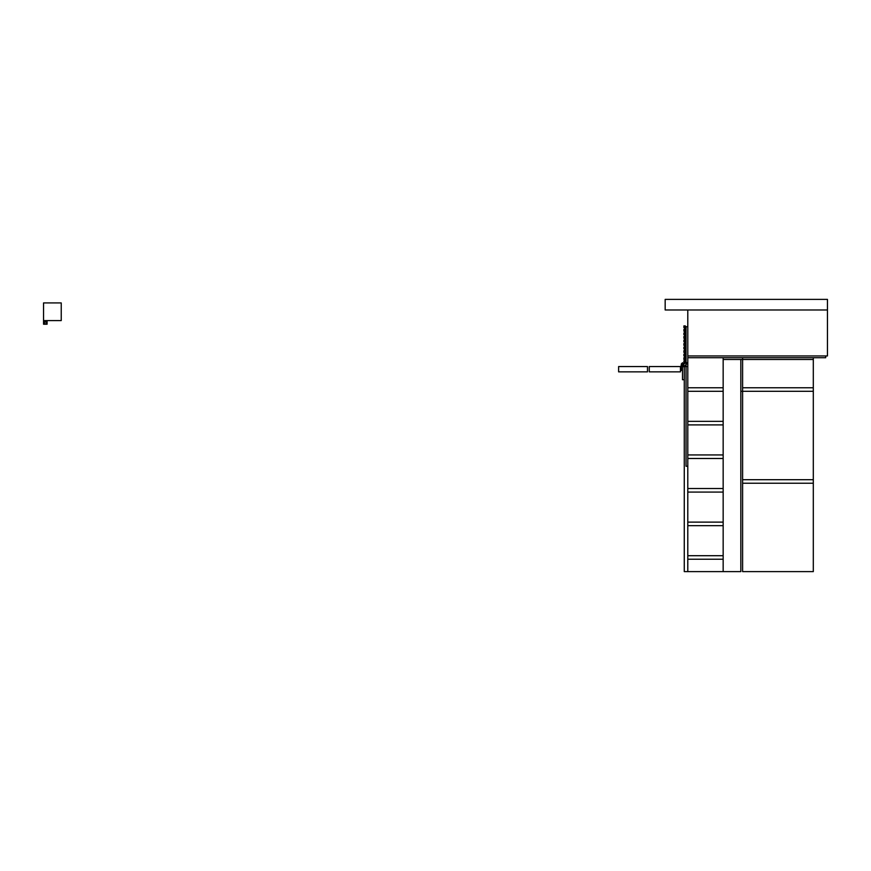 <?xml version="1.0" encoding="UTF-8"?>
<svg xmlns="http://www.w3.org/2000/svg" width="871" height="871" viewBox="0 0 871 871"><rect width="100%" height="100%" fill="white"/><g stroke="black" fill="none" stroke-linecap="round" stroke-linejoin="round"><path stroke-width="0.65" stroke-dasharray="4.36 3.27" d="M61.231 302.923L43.55 302.923L43.55 320.593L61.231 320.593L61.231 302.923M47.088 320.593L47.088 324.219L43.55 324.219L43.55 320.593M43.898 322.803L44.258 320.953L43.898 322.803M46.381 322.803L46.729 320.953L46.381 322.803M45.368 323.62L46.25 323.01L45.368 323.62L43.877 323.01L45.368 324.056L46.871 323.01L45.368 324.056L43.877 323.01L45.368 323.62M46.021 322.412L44.965 322.412L46.021 322.412M44.606 322.803L44.606 322.052L46.021 322.052L44.606 322.052L44.606 322.803M45.673 321.345L44.606 321.704L45.673 321.345M46.021 320.953L46.021 321.704L46.021 320.953M723.159 359.483L723.159 571.616L740.829 571.616L740.829 359.483L723.159 359.483M680.447 366.56L649.265 366.56L649.265 371.863L680.447 371.863L680.447 366.56M647.491 366.56L618.617 366.56L618.617 371.863L647.491 371.863L647.491 366.56M825.686 355.956L687.796 355.956L687.796 357.72L825.686 357.72L825.686 355.956M687.796 466.246L687.796 326.701L686.032 326.701L686.032 466.246L687.796 466.246M813.307 391.308L742.604 391.308L742.604 479.692L813.307 479.692L813.307 391.308L742.604 391.308L742.604 387.769L813.307 387.769L813.307 359.483L742.604 359.483L742.604 387.769L813.307 387.769L813.307 391.308M742.604 359.483L742.604 357.72L813.307 357.72L813.307 359.483L740.829 359.483L740.829 391.308L742.604 391.308L742.604 359.483M687.796 309.989L827.45 309.989L827.45 355.956L687.796 355.956L687.796 309.989M687.796 357.72L723.159 357.72L723.159 387.769L687.796 387.769L687.796 357.72M687.796 391.308L723.159 391.308L723.159 421.357L687.796 421.357L687.796 391.308M687.796 424.896L723.159 424.896L723.159 454.945L687.796 454.945L687.796 424.896M687.796 458.484L723.159 458.484L723.159 488.533L687.796 488.533L687.796 458.484M685.325 331.209L684.617 331.209L684.617 332.972L685.325 332.972L685.325 329.434L683.909 329.434L683.909 331.209L685.325 331.209M685.325 334.736L684.617 334.736L684.617 336.511L685.325 336.511L685.325 332.972L683.909 332.972L683.909 334.736L685.325 334.736M685.325 338.275L684.617 338.275L684.617 340.038L685.325 340.038L685.325 336.511L683.909 336.511L683.909 338.275L685.325 338.275M685.325 341.813L684.617 341.813L684.617 343.577L685.325 343.577L685.325 340.038L683.909 340.038L683.909 341.813L685.325 341.813M685.325 345.341L684.617 345.341L684.617 347.115L685.325 347.115L685.325 343.577L683.909 343.577L683.909 345.341L685.325 345.341M685.325 348.879L684.617 348.879L684.617 350.654L685.325 350.654L685.325 347.115L683.909 347.115L683.909 348.879L685.325 348.879M685.325 352.417L684.617 352.417L684.617 354.181L685.325 354.181L685.325 350.654L683.909 350.654L683.909 352.417L685.325 352.417M685.325 355.956L684.617 355.956L684.617 357.72L685.325 357.72L685.325 354.181L683.909 354.181L683.909 355.956L685.325 355.956M684.78 362.51L685.325 359.483L684.617 359.483L683.779 361.509L684.78 362.51L684.279 362.009L683.027 363.251L683.528 363.751L684.78 362.51L683.779 361.509L685.031 360.256L684.78 362.51M685.325 357.72L683.909 357.72L683.909 359.483L685.325 359.483L685.325 357.72M682.276 365.003L681.786 364.503L681.155 365.134L681.655 365.635L683.528 363.751L682.526 362.75L681.285 364.002L682.276 365.003M665.172 299.384L827.45 299.384L827.45 309.989L665.172 309.989L665.172 299.384M685.325 327.67L684.617 327.67L684.617 329.434L685.325 329.434L685.325 325.896L683.909 325.896L683.909 327.67L685.325 327.67M687.796 492.071L723.159 492.071L723.159 522.121L687.796 522.121L687.796 492.071M687.796 525.659L723.159 525.659L723.159 555.709L687.796 555.709L687.796 525.659M813.307 483.231L742.604 483.231L742.604 571.616L813.307 571.616L813.307 483.231L742.604 483.231L742.604 479.692L813.307 479.692L813.307 483.231M687.796 559.236L723.159 559.236L723.159 571.616L687.796 571.616L687.796 559.236M684.268 379.734L684.268 365.591L682.494 365.591L682.494 379.734L684.268 379.734M681.862 365.134L681.155 365.134L681.155 366.898L681.862 366.898L681.862 365.134M681.862 368.662L681.155 368.662L681.155 370.436L681.862 370.436L681.862 366.898L680.447 366.898L680.447 368.662L681.862 368.662M683.746 366.843L687.284 363.305L686.032 362.053L682.494 365.591L683.746 366.843M684.268 366.56L687.796 366.56L687.796 571.616L684.268 571.616L684.268 366.56"/><path stroke-width="1.31" d="M43.55 320.593L43.55 302.923L61.231 302.923L61.231 320.593L43.55 320.593L43.55 324.219L47.088 324.219L47.088 320.593M740.829 571.616L740.829 359.483L723.159 359.483L723.159 571.616L740.829 571.616M680.447 366.56L649.265 366.56L649.265 371.863L680.447 371.863L680.447 366.56M618.617 371.863L647.491 371.863L647.491 366.56L618.617 366.56L618.617 371.863M687.796 357.72L825.686 357.72L825.686 355.956L687.796 355.956L687.796 357.72L723.159 357.72L723.159 387.769L687.796 387.769L687.796 357.72M686.032 326.701L686.032 466.246L687.796 466.246L687.796 326.701L686.032 326.701M742.604 479.692L813.307 479.692L813.307 391.308L742.604 391.308L742.604 479.692L813.307 479.692L813.307 483.231L742.604 483.231L742.604 571.616L813.307 571.616L813.307 483.231L742.604 483.231L742.604 479.692M742.604 387.769L813.307 387.769L813.307 359.483L742.604 359.483L742.604 387.769L813.307 387.769L813.307 391.308L742.604 391.308L742.604 387.769M813.307 357.72L813.307 359.483L742.604 359.483L742.604 357.72L813.307 357.72M827.45 355.956L687.796 355.956L687.796 309.989L827.45 309.989L827.45 355.956M723.159 421.357L687.796 421.357L687.796 391.308L723.159 391.308L723.159 421.357M723.159 454.945L687.796 454.945L687.796 424.896L723.159 424.896L723.159 454.945M723.159 488.533L687.796 488.533L687.796 458.484L723.159 458.484L723.159 488.533M684.617 332.972L685.325 332.972L685.325 331.209L684.617 331.209L684.617 332.972M683.909 331.209L685.325 331.209L685.325 329.434L683.909 329.434L683.909 331.209M684.617 336.511L685.325 336.511L685.325 334.736L684.617 334.736L684.617 336.511M683.909 334.736L685.325 334.736L685.325 332.972L683.909 332.972L683.909 334.736M684.617 340.038L685.325 340.038L685.325 338.275L684.617 338.275L684.617 340.038M683.909 338.275L685.325 338.275L685.325 336.511L683.909 336.511L683.909 338.275M684.617 343.577L685.325 343.577L685.325 341.813L684.617 341.813L684.617 343.577M683.909 341.813L685.325 341.813L685.325 340.038L683.909 340.038L683.909 341.813M684.617 347.115L685.325 347.115L685.325 345.341L684.617 345.341L684.617 347.115M683.909 345.341L685.325 345.341L685.325 343.577L683.909 343.577L683.909 345.341M684.617 350.654L685.325 350.654L685.325 348.879L684.617 348.879L684.617 350.654M683.909 348.879L685.325 348.879L685.325 347.115L683.909 347.115L683.909 348.879M684.617 354.181L685.325 354.181L685.325 352.417L684.617 352.417L684.617 354.181M683.909 352.417L685.325 352.417L685.325 350.654L683.909 350.654L683.909 352.417M684.617 357.72L685.325 357.72L685.325 355.956L684.617 355.956L684.617 357.72M683.909 355.956L685.325 355.956L685.325 354.181L683.909 354.181L683.909 355.956M685.325 361.966L684.78 362.51L683.779 361.509L684.617 359.483L685.325 359.483L685.325 357.72L683.909 357.72L683.909 359.483L685.325 359.483L685.325 361.966L683.027 363.251L683.528 363.751L684.78 362.51L683.779 361.509L685.031 360.256L685.325 361.966M681.155 365.134L681.655 365.635L682.276 365.003L681.786 364.503L681.155 365.134L681.155 366.898L681.862 366.898L681.862 365.134L681.155 365.134M681.285 364.002L682.276 365.003L683.528 363.751L682.526 362.75L681.285 364.002M827.45 309.989L665.172 309.989L665.172 299.384L827.45 299.384L827.45 309.989M684.617 329.434L685.325 329.434L685.325 327.67L684.617 327.67L684.617 329.434M683.909 327.67L685.325 327.67L685.325 325.896L683.909 325.896L683.909 327.67M723.159 522.121L687.796 522.121L687.796 492.071L723.159 492.071L723.159 522.121M723.159 555.709L687.796 555.709L687.796 525.659L723.159 525.659L723.159 555.709M723.159 571.616L687.796 571.616L687.796 559.236L723.159 559.236L723.159 571.616M682.494 365.591L682.494 379.734L684.268 379.734L684.268 365.591L682.494 365.591L683.746 366.843L687.284 363.305L686.032 362.053L682.494 365.591M681.155 370.436L681.862 370.436L681.862 368.662L681.155 368.662L681.155 370.436M680.447 368.662L681.862 368.662L681.862 366.898L680.447 366.898L680.447 368.662M740.829 359.483L740.829 391.308L742.604 391.308L742.604 359.483L740.829 359.483M687.796 571.616L684.268 571.616L684.268 366.56L687.796 366.56L687.796 571.616"/></g></svg>
